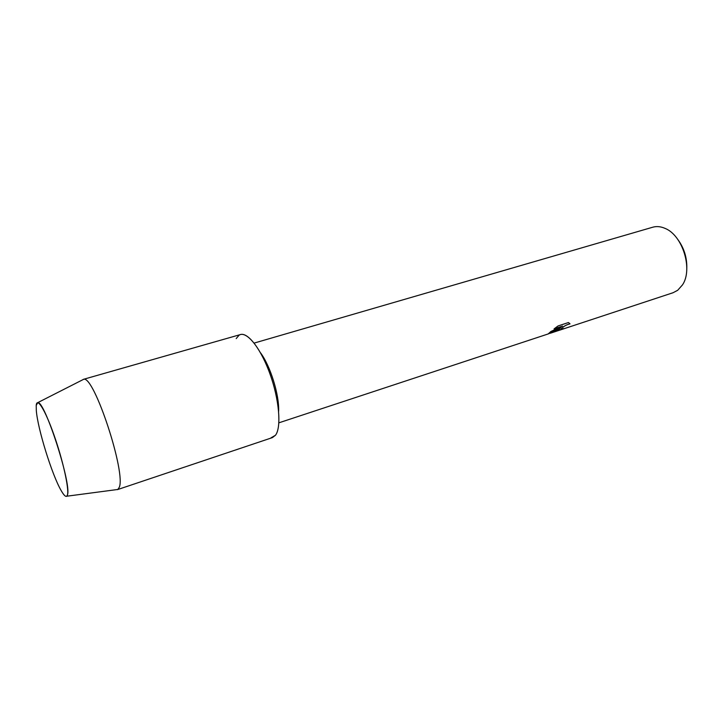 <?xml version="1.0" encoding="UTF-8"?>
<svg xmlns="http://www.w3.org/2000/svg" width="723" height="723" viewBox="0 0 723 723"><rect width="100%" height="100%" fill="white"/><g stroke="black" fill="none" stroke-linecap="round" stroke-linejoin="round"><path stroke-width="1.08" d="M67.51 494.731C69.137 488.377 62.738 459.711 53.927 434.812C45.142 409.805 36.909 396.674 36.222 405.44L36.313 410.528C37.623 428.567 52.011 474.912 61.13 490.528C64.537 496.475 66.661 497.876 67.51 494.731C71.604 483.759 44.419 399.855 37.75 402.639L36.222 405.44L36.313 410.528C37.623 428.567 52.011 474.912 61.13 490.528C63.732 495.092 65.612 496.99 66.778 496.213L67.51 494.731M278.635 411.324C279.376 394.921 270.339 365.811 260.443 352.707M270.962 437.867L275.472 435.255C281.645 427.438 279.232 399.033 269.661 373.05C260.172 347.004 246.218 330.366 239.096 335.165L236.204 338.581M558.789 329.453L561.012 327.465L557.541 329.869L548.188 333.945L550.926 331.468L562.53 326.1L554.071 328.884L558.057 325.946L568.477 322.53L570.022 323.868C566.606 324.69 563.795 326.245 561.572 328.54L562.078 329.037L563.687 328.576L561.861 329.426C558.807 330.556 557.632 330.727 558.337 329.941L558.789 329.453M550.203 333.276L673.077 292.725L677.713 290.266L682.503 284.862C693.176 269.29 682.584 235.147 664.97 228.351C660.686 226.489 656.62 226.109 652.752 227.212L254.135 343.091M686.787 268.531C687.13 257.777 684.121 248.061 677.749 239.394M561.337 328.983L561.428 328.64C563.488 326.371 566.344 324.763 569.995 323.823L570.022 323.868M558.111 330.357L563.425 328.667M548.088 333.918L561.012 327.465M554.189 328.784L562.53 326.1M116.304 489.67L117.786 489.471L119.078 487.673C126.697 474.387 93.909 374.622 83.606 379.331L82.277 380.009M117.424 489.643L272.435 437.596L275.472 435.255C281.428 427.655 279.43 400.813 270.501 375.391C261.636 349.914 248.106 332.092 240.461 334.559L83.217 379.394M278.87 422.828L548.188 333.945M37.75 402.639L83.606 379.331M66.778 496.213L117.786 489.471"/></g></svg>
